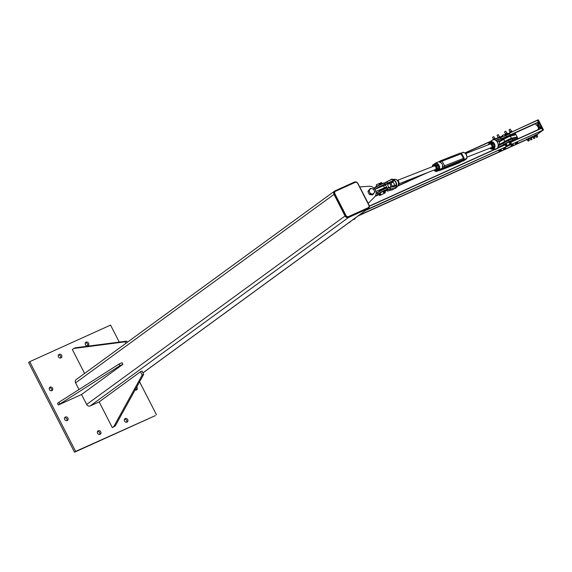 <?xml version="1.0" encoding="UTF-8"?>
<svg xmlns="http://www.w3.org/2000/svg" width="572" height="572" viewBox="0 0 572 572"><rect width="100%" height="100%" fill="white"/><g stroke="black" fill="none" stroke-linecap="round" stroke-linejoin="round"><path stroke-width="0.86" d="M60.582 358.015A1.988 1.737 53.9 0 0 58.43 355.062M59.159 354.368A1.988 1.737 -126.1 0 1 60.968 357.9A1.988 1.737 -126.1 0 1 59.159 354.368M66.831 420.67A1.988 1.737 53.9 0 0 64.672 417.717M65.401 417.024A1.988 1.737 -126.1 0 1 67.21 420.556A1.988 1.737 -126.1 0 1 65.401 417.024M126.648 422.243A1.988 1.737 53.9 0 0 124.496 419.283M125.218 418.597A1.988 1.737 -126.1 0 1 127.027 422.129A1.988 1.737 -126.1 0 1 125.218 418.597M136.029 390.118A1.988 1.737 53.9 0 0 135.993 388.331M136.729 386.994A1.988 1.737 -126.1 0 1 135.064 390.011M99.692 434.441A1.988 1.737 53.9 0 0 97.54 431.488M98.27 430.795A1.988 1.737 -126.1 0 1 100.079 434.327A1.988 1.737 -126.1 0 1 98.27 430.795M51.523 390.769A1.988 1.737 53.9 0 0 49.371 387.809M50.1 387.122A1.988 1.737 -126.1 0 1 51.902 390.647A1.988 1.737 -126.1 0 1 50.1 387.122M87.537 345.81A1.988 1.737 53.9 0 0 85.385 342.857M86.107 342.163A1.988 1.737 -126.1 0 1 87.916 345.695A1.988 1.737 -126.1 0 1 86.107 342.163M155.369 415.615L74.51 452.216L28.6 362.498L29.708 361.69L75.618 451.408L155.369 415.615M75.618 451.408L74.51 452.216M119.269 342.092L110.568 325.082L29.708 361.69M156.478 414.807L139.589 381.803M357.958 183.54A2.81 2.452 53.9 0 0 354.433 182.06L334.963 190.869A2.81 2.452 53.9 0 0 334.584 191.091A2.81 2.452 53.9 0 0 333.998 194.387L345.052 215.987A2.81 2.452 53.9 0 0 348.57 217.453L368.032 208.644A2.81 2.452 53.9 0 0 368.418 208.422A2.81 2.452 53.9 0 0 369.012 205.141L357.958 183.54M78.993 389.518L75.59 382.875A2.81 2.452 -126.1 0 1 76.176 379.586L334.584 191.091M99.149 401.88L112.326 427.634L113.799 426.555L142.192 375.039L140.49 371.721L99.149 401.88L90.161 405.948A2.81 2.452 -126.1 0 1 86.644 404.476L81.539 394.501L122.887 364.343L119.891 365.701L58.33 405.005L81.539 394.501M334.927 193.858L345.974 215.451A2.109 1.838 53.9 0 0 348.62 216.559L368.082 207.75A2.109 1.838 53.9 0 0 368.811 205.119L357.757 183.519A2.109 1.838 53.9 0 0 355.119 182.411L335.65 191.22A2.109 1.838 53.9 0 0 334.927 193.858L334.556 194.123A2.109 1.838 -126.1 0 1 335.192 191.534M368.175 207.7A2.109 1.838 -126.1 0 1 367.717 208.015L348.248 216.831A2.109 1.838 -126.1 0 1 345.61 215.723L334.556 194.123M58.33 405.005L57.479 403.346L58.959 402.266L119.04 364.035L122.036 362.684L122.887 364.343M119.04 364.035L119.891 365.701M58.959 402.266L59.81 403.932M125.94 343.286L125.189 341.813L73.838 348.462L72.365 349.542L84.592 373.444M73.838 348.462L75.34 347.783L126.684 341.134L127.284 342.306M126.684 341.134L125.189 341.813M140.49 371.721L141.992 371.042L143.686 374.367L115.301 425.875L112.326 427.634M142.192 375.039L143.686 374.367M113.799 426.555L115.301 425.875M352.988 219.669L355.048 218.897L353.753 219.448L355.048 218.897L354.862 218.304M350.128 222.093L349.349 222.458L350.128 222.093M350.271 221.65L348.841 222.858M368.139 203.446L374.624 196.904A6.321 5.52 53.9 0 0 375.368 190.011A6.321 5.52 53.9 0 0 369.176 186.257L359.824 186.937M367.982 202.874L359.373 186.308M379.336 190.819L383.29 188.903L379.336 190.819M375.918 191.448L384.541 187.816A6.092 0.529 -27.1 0 1 386.629 187.201A6.092 0.529 -27.1 0 1 384.97 188.495M374.967 189.325L383.476 185.736A6.092 0.529 -27.1 0 1 385.564 185.121L386.629 187.201M378.106 192.07L376.126 193.021M373.287 194.237L371.893 193.958A2.81 2.452 53.9 0 0 374.138 192.943A2.81 2.452 53.9 0 0 374.159 190.276L374.796 191.784L373.287 194.237L372.351 194.923L370.856 194.709A2.81 2.452 -126.1 0 1 370.856 194.709L369.369 194.501L368.633 193.057A2.81 2.452 -126.1 0 1 368.625 193.057L367.896 191.62L370.341 188.481L373.323 188.903L374.159 190.276A2.81 2.452 53.9 0 0 371.929 188.624A2.81 2.452 53.9 0 0 369.684 189.639A2.81 2.452 53.9 0 0 369.662 192.306L368.826 190.941M367.896 191.62L368.647 190.39A2.81 2.452 -126.1 0 1 368.654 190.39L370.341 188.481M370.298 193.815L369.662 192.306A2.81 2.452 53.9 0 0 371.893 193.958L370.298 193.815L369.369 194.501M538.366 122.429L537.466 120.099L506.306 134.592M538.202 128.929L538.752 128.307L538.202 128.707L538.752 128.307L537.051 125.011M543.4 129.873L537.015 134.413L542.664 130.28L541.548 128.099L511.082 141.892L512.841 140.254A5.62 0.493 152.9 0 0 509.044 141.67L509.116 141.992A5.327 0.465 -27.1 0 1 512.591 140.612A5.327 0.465 -27.1 0 1 511.082 141.892L541.555 128.099M515.951 134.692L515.186 133.204L510.331 135.407L515.072 132.976M517.024 136.794L517.953 138.61L512.047 141.277L518.025 138.746M498.841 141.627L502.266 140.076M512.219 139.053L516.723 137.015A2.109 1.008 65.6 0 1 516.781 138.117L512.698 139.961M511.482 135.907L514.864 134.377A2.109 1.008 65.6 0 1 515.536 134.806M498.326 145.152L504.79 141.434A5.155 0.45 -27.1 0 1 511.389 138.302L516.723 137.015M498.326 145.345L501.265 144.008M506.02 141.42L507.893 140.505M517.088 136.744L516.03 134.67L510.331 136.222A5.155 0.45 152.9 0 0 503.732 139.353L499.142 141.992M493.486 139.196L492.521 137.309L493.815 136.636L494.801 138.524M498.884 150.436L500.729 149.506M493.829 136.636L492.521 137.309M499.513 151.265L501.301 150.286L501.022 149.385L500.164 149.728L501 150.35L499.985 150.836L500.521 150.422M500.164 149.728L498.677 150.643L499.034 151.344L499.985 150.836L499.242 151.294M498.991 150.357L499.349 151.051M497.118 135.264L498.326 134.606L499.463 136.822M498.319 134.606L497.011 135.271L498.148 137.494M503.381 148.398L505.262 147.412M505.798 148.234L503.696 149.313M503.617 149.163L503.267 148.47L504.289 147.876L504.647 148.577M504.289 147.876L505.369 147.39L505.719 148.091M505.369 147.39L505.777 148.191M505.455 133.755L504.497 131.882L505.705 131.317M510.853 145.016L512.719 144.072M505.805 131.217L504.497 131.882M511.768 145.517L512.812 144.995L511.768 145.517M513.277 144.68L512.812 144.995L513.277 144.68L512.92 143.987L511.904 144.423L512.262 145.116M513.284 144.859L511.153 145.924M510.832 145.009L511.904 144.423M509.959 131.739L508.994 129.858L509.759 129.394L510.303 129.179L511.268 131.067M515.536 143.879L517.774 142.836L515.536 143.879L515.322 142.971L517.202 142.042M510.303 129.179L508.994 129.851M515.744 143.643L515.386 142.95L517.46 141.935L517.76 142.843L515.601 143.894M516.53 142.321L516.888 143.021M493.128 139.475L495.216 138.388L493.157 139.582M497.776 137.78L499.892 136.701M497.847 137.702L499.635 136.751M505.577 133.705L505.991 133.583M507.536 133.655L507.021 133.798M506.849 133.877L507.571 133.598M507.586 133.533L507.192 132.969L507.371 133.512M509.609 132.018L511.683 130.931L509.609 132.018L510.231 132.432M511.633 131.789L510.617 132.254M512.062 131.517L511.69 130.931L511.89 131.467M510.524 131.524L510.767 131.989M384.97 183.047L387.115 181.932L387.694 183.069L385.499 184.191A12.362 1.08 -27.1 0 1 385.035 184.248L384.212 182.947L378.964 185.149C375.046 187.273 373.566 188.31 374.538 188.267A5.62 0.493 -27.1 0 1 378.943 185.464A5.62 0.493 -27.1 0 1 384.456 183.104A12.362 1.08 152.9 0 0 384.97 183.047L384.062 182.983A5.327 0.465 152.9 0 0 378.307 185.492A5.327 0.465 152.9 0 0 374.839 187.902M392.535 179.486L392.299 179.115M392.399 179.301L393.229 179.965A4.597 3.453 68.6 0 1 396.31 185.986L396.639 186.007A4.819 3.618 -111.4 0 0 393.414 179.701L392.556 179.486M391.913 182.54A1.873 1.409 68.6 0 1 392.085 182.454A1.873 1.409 68.6 0 1 394.079 183.683A1.873 1.409 68.6 0 1 393.45 185.943A1.873 1.409 68.6 0 1 391.505 184.827A1.873 1.409 68.6 0 1 391.913 182.54M387.087 187.916L390.018 187.602L390.597 188.739L388.102 189.168A12.362 1.08 -27.1 0 1 387.587 189.232A5.62 0.493 152.9 0 0 382.075 191.584A5.62 0.493 152.9 0 0 377.67 194.387L380.494 193.715A5.327 0.465 -27.1 0 1 380.022 193.079A5.327 0.465 -27.1 0 1 387.466 189.625A12.663 1.101 152.9 0 0 387.945 189.575A3.747 1.173 -118.7 0 1 388.038 189.561L387.852 189.625A3.747 2.452 -121.4 0 1 388.038 189.568L388.038 189.561M396.353 186.908L396.639 186.007M396.167 185.707L395.338 185.056L396.31 185.986L396.41 187.566L394.709 188.667L395.953 187.852M393.414 179.701L393.443 181.36L390.876 182.926M384.663 182.883L391.977 178.993L386.794 181.782L392.313 179.136L392.8 179.73M396.253 186.479L396.389 187.108M389.36 182.69L390.197 183.34L389.375 182.647M392.485 179.429L393 180.43L393.372 180.244M392.542 180.459A1.137 0.744 58.6 0 1 393 180.43L393.443 181.36A0.844 0.551 -121.4 0 0 392.499 180.831L387.694 183.069L392.499 180.831L384.699 185.264L389.246 182.818A0.844 0.551 58.6 0 1 390.125 183.219M395.888 187.888L396.324 186.944M393.715 189.218L393.171 189.547M393.65 189.26L387.237 191.127L393.028 189.597M396.439 187.208L390.526 189.125L396.439 187.208M507.214 142.893A3.747 3.353 -127.2 0 1 507.428 142.778L507.192 142.907A3.747 2.452 -121.4 0 1 507.364 142.821L507.428 142.778A12.663 1.101 152.9 0 0 509.116 141.992M498.162 146.246L498.241 146.196C498.505 143.3 497.433 141.213 495.023 139.933L494.258 139.411L494.937 139.947A4.819 3.618 68.6 0 1 498.162 146.246L497.933 147.126A4.826 3.625 68.6 0 1 497.797 147.412L497.047 148.484L498.698 147.161L507.192 142.907L502.759 145.617A3.747 2.452 -121.4 0 1 502.931 145.538L507.364 142.821M502.767 145.617L503.317 145.531A12.663 1.101 152.9 0 0 502.838 145.588L502.767 145.617A3.747 1.173 -118.7 0 1 502.838 145.588L502.931 145.538M503.853 144.745L503.317 143.236L506.842 141.291A12.362 1.08 152.9 0 0 508.465 140.526L509.044 141.67A12.362 1.08 -27.1 0 1 507.285 142.492L498.698 147.161L498.241 146.489M497.633 147.748L498.112 147.519A5.076 3.818 -111.4 0 0 498.255 147.219L497.797 147.412M497.933 147.126L498.519 146.875L498.226 146.296M506.613 141.105L508.272 140.326A12.663 1.101 -27.1 0 1 506.628 141.098L498.462 145.839A1.137 0.744 58.6 0 1 498.283 145.896M504.633 137.545L500.993 138.696L500.414 137.559L504.032 136.136A3.747 3.353 -127.2 0 1 503.825 136.222L505.719 135.335A12.663 1.101 -27.1 0 1 504.061 136.122M504.147 136.372L504.147 136.372A12.362 1.08 152.9 0 0 505.913 135.543A5.62 0.493 -27.1 0 1 509.709 134.127C510.353 133.412 509.023 133.812 505.719 135.335L506.492 136.679A12.362 1.08 -27.1 0 1 504.869 137.444M500.622 140.583L503.06 139.74A5.327 0.465 -27.1 0 1 500.765 140.548L497.583 141.091M495.516 149.035L496.596 148.763L495.516 149.035M497.082 148.477L498.126 147.855M492.042 140.262L493.843 139.69A4.826 3.625 68.6 0 1 494.137 139.711M495.08 140.083L494.258 138.946L492.635 139.868L494.229 138.953M494.894 149.092L495.395 149.528L495.888 149.22L494.987 149.213A5.076 3.818 -111.4 0 0 495.295 149.242L495.166 149.063M493.5 139.675L494.258 139.411A5.076 3.818 -111.4 0 0 493.951 139.389L493.843 139.69M493.729 139.261L491.391 140.834M491.384 140.798L490.898 141.198M494.565 139.096L500.414 137.559L494.565 139.096M495.087 149.399L500.607 146.725L495.402 149.521L494.716 148.999M383.469 192.535L384.191 192.213L383.469 192.535M379.215 184.227L379.937 183.905L379.215 184.227M381.424 194.716L385.313 192.85L381.424 194.716M376.733 186.365L376.319 184.749L380.301 183.069M505.913 134.878L505.105 134.935L505.512 134.32M505.105 134.935L505.291 134.341M510.167 143.186L509.359 143.243L509.766 142.621M509.359 143.243L509.538 142.65M506.334 133.719L502.28 135.442L502.573 136.658M507.385 145.417L511.339 143.5L507.385 145.417M505.641 145.481L506.749 144.809L505.641 145.481L505.955 146.053L507.049 145.388L505.955 146.053M509.673 143.5L510.138 142.936M510.982 142.642L510.453 142.95L510.953 142.592M505.426 135.192L506.148 134.663L505.698 134.349L506.792 134.077M506.728 134.334L506.206 134.642L506.706 134.284M379.393 195.381L380.881 194.48M383.776 192.785L384.584 192.228L383.533 192.635M385.256 191.627L384.262 192.078L384.763 192.142M383.44 192.464L385.435 191.255L384.756 192.149M384.155 191.87L385.435 191.255M380.68 194.144L379.315 194.959L380.795 194.301M385.178 191.899L384.627 192.213L385.156 191.842M381.009 194.723L379.629 195.538M379.529 184.477L380.788 183.469L380.487 182.883L380.559 183.784L381.731 183.083L381.431 182.497L380.623 182.983M381.431 182.497L381.789 183.061L380.687 183.712M380.502 183.798L380.108 183.512L379.186 184.155M381.731 183.083L380.673 183.719M460.953 153.06L463.42 152.51L463.084 152.224A4.533 3.403 68.6 0 1 466.695 158.737L463.499 160.939L463.627 160.475L458.58 163.106L439.646 170.52L458.587 163.106L463.27 159.838M466.666 158.373L463.649 159.924L464.249 158.237L463.52 158.394L460.953 153.754A1.08 0.808 -111.4 0 0 459.759 153.282L441.091 160.596M464.164 158.208L461.683 153.603L442.027 161.168A1.08 0.808 -111.4 0 0 440.833 160.696L438.953 161.669L439.775 162.284C442.07 163.049 442.928 164.593 442.342 166.917L442.564 168.182L439.518 169.376A4.533 3.403 -111.4 0 0 435.907 162.863L438.91 161.69M432.632 166.044A4.161 3.125 68.6 0 1 432.739 165.437L435.785 163.327A4.161 3.125 68.6 0 1 439.031 169.19L439.518 169.376L436.329 171.586L435.986 171.3L436.329 171.586L439.746 170.12M435.785 163.327L435.907 162.863L435.785 163.327M432.739 165.437L435.843 162.906M461.683 153.603L459.888 153.217L438.953 161.669M491.126 147.698A1.873 1.409 -111.4 0 0 491.784 145.424A1.873 1.409 -111.4 0 0 489.761 144.208M489.696 148.255A2.81 2.109 -111.4 0 0 490.032 148.455A2.81 2.109 -111.4 0 0 492.134 148.105A2.81 2.109 -111.4 0 0 492.578 145.595A2.81 2.109 -111.4 0 0 490.919 143.422A2.81 2.109 -111.4 0 0 488.817 143.765A2.81 2.109 -111.4 0 0 488.324 144.766M488.109 144.852L489.789 142.764L492.299 143.98L493.107 147.104L491.405 149.013L489.668 148.262M491.419 149.006L492.621 149.213A3.947 2.967 -111.4 0 1 491.434 148.999L492.421 148.62L494.115 146.711L493.836 145.102L493.307 143.586L492.185 142.928L490.805 142.371L489.789 142.764M493.107 147.104L494.115 146.711M492.299 143.98L493.307 143.586M466.945 157.55L466.344 154.125L465.215 153.475M398.534 184.806L399.32 183.612L398.319 180.53L395.781 179.544M398.319 180.53L397.604 180.809M399.32 183.612L398.641 183.877M435.278 169.562A1.873 1.409 -111.4 0 0 435.935 167.296A1.873 1.409 -111.4 0 0 433.912 166.073M433.848 170.127A2.81 2.109 -111.4 0 0 434.205 170.334A2.81 2.109 -111.4 0 0 436.3 169.955A2.81 2.109 -111.4 0 0 436.722 167.432A2.81 2.109 -111.4 0 0 435.049 165.279A2.81 2.109 -111.4 0 0 432.954 165.658A2.81 2.109 -111.4 0 0 432.482 166.638M432.253 166.724L433.919 164.636L436.429 165.823L437.265 168.94L435.585 170.878L433.812 170.141M435.585 170.878L436.6 170.485L438.274 168.547L437.98 166.938L437.437 165.43L436.307 164.786L434.927 164.243L433.919 164.636M437.265 168.94L438.274 168.547M436.429 165.823L437.437 165.43M389.711 187.366A1.873 1.409 68.6 0 1 387.938 185.886A1.873 1.409 68.6 0 1 388.631 183.805A1.873 1.409 68.6 0 1 390.626 185.042A1.873 1.409 68.6 0 1 389.997 187.294A1.873 1.409 68.6 0 1 389.711 187.366M498.319 144.88L498.748 144.709A1.873 1.409 -111.4 0 0 499.377 142.449A1.873 1.409 -111.4 0 0 497.383 141.22A1.873 1.409 -111.4 0 0 497.232 141.291M537.251 136.951L536.536 137.373L537.251 136.951M537.53 136.865L536.536 137.373M531.638 139.496L530.923 139.911L531.638 139.496M531.917 139.404L530.923 139.911M535.85 136.343L537.101 135.7M534.927 135.307L535.12 136.043L536.801 135.278M535.02 135.206L535.8 134.756L534.827 135.471M535.721 135.836L535.12 136.043M536.386 134.563L536.679 135.135M536.986 134.356L537.28 134.928M535.306 135.121L535.599 135.693M530.23 138.882L531.481 138.245M529.307 137.845L529.5 138.581L531.188 137.823M530.108 138.381L529.5 138.581M530.773 137.101L531.066 137.68M531.374 136.901L531.667 137.473M529.686 137.659L529.979 138.238M534.634 138.138L533.919 138.56L534.634 138.138M534.906 138.052L533.919 138.56M529.014 140.683L528.306 141.098L529.014 140.683M529.293 140.59L528.306 141.098M533.226 137.53L534.477 136.887M532.267 136.544L532.496 137.23L534.184 136.465M533.097 137.023L532.496 137.23M533.762 135.75L534.062 136.322M534.37 135.543L534.663 136.115M532.682 136.308L532.975 136.88M527.613 140.069L528.864 139.432M526.655 139.082L526.883 139.768L528.564 139.01M527.484 139.568L526.883 139.768M528.149 138.288L528.442 138.867M528.75 138.081L529.043 138.66M527.069 138.846L527.363 139.418M333.998 194.387L75.59 382.875M345.052 215.987L86.644 404.476M348.57 217.453L90.161 405.948M368.032 208.644L142.914 372.851M345.61 215.723L345.974 215.451M348.62 216.559L348.248 216.831M368.082 207.75L367.717 208.015M383.476 185.736L384.541 187.816M502.259 136.043L498.083 137.931L502.259 136.043M490.84 141.213L464.85 152.974L490.84 141.213M389.103 187.266L387.88 187.823L389.103 187.266M377.434 192.549L376.126 193.143L377.441 192.549M543.393 129.923L537.087 134.549L543.371 129.958L538.388 119.92L543.379 129.68L542.699 129.987L537.701 120.227L507.057 134.098M502.359 136.229L499.277 137.616M490.304 141.684L465.029 153.124M389.41 187.359L388.695 187.68M377.084 192.936L376.119 193.372M538.559 122.015L510.102 134.899M422.286 174.653L398.269 185.521M378.371 194.53L375.404 195.874M538.574 122.286L510.217 135.121M426.848 172.866L398.048 185.907M380.552 193.829L375.161 196.267M538.388 122.422L510.238 135.164L538.381 122.429M427.692 172.537L397.99 185.979L427.713 172.53M380.573 193.865L375.103 196.346L380.573 193.872M494.887 149.228L369.312 206.077L494.887 149.228M541.748 128.242L511.239 142.049M503.653 145.488L498.956 147.612M495.002 149.406L369.333 206.292M542.678 130.266L366.723 209.652M542.664 130.28L365.715 210.389M534.934 135.686L534.534 135.864L534.934 135.686M532.31 136.872L531.538 137.223L532.31 136.872M529.322 138.224L528.914 138.41L529.322 138.224M526.698 139.411L358.844 215.401L526.698 139.411M534.97 135.75L534.563 135.929M532.346 136.937L531.574 137.287M529.35 138.288L528.95 138.474M526.733 139.475L358.551 215.615M534.999 135.807L534.598 135.993M532.375 136.994L531.602 137.344M529.379 138.352L528.978 138.531M526.762 139.539L358.286 215.808M532.403 137.044L531.631 137.394L532.403 137.051M529.007 138.588L529.407 138.403L529.007 138.581M358.043 215.98L526.791 139.589L358.058 215.973M504.79 141.434L503.732 139.353M511.389 138.302L510.331 136.222M376.555 188.653A5.327 0.465 -27.1 0 1 381.388 186.029A5.327 0.465 -27.1 0 1 384.913 184.642L385.035 184.248A5.62 0.493 152.9 0 0 380.144 186.286A5.62 0.493 152.9 0 0 375.218 189.218M384.913 184.642A12.663 1.101 152.9 0 0 385.385 184.592L383.576 185.693M383.712 185.643L387.652 183.44M387.852 189.625L385.349 191.155M385.385 191.184L388.038 189.568L390.526 189.125M387.466 189.625L387.008 188.095A12.362 1.08 152.9 0 0 387.466 188.038M396.31 186.894L395.795 185.9A1.137 0.744 58.6 0 1 395.466 186.172L387.408 187.888M395.466 186.172L389.797 187.43M392.728 186.651L395.338 185.056A0.844 0.551 -121.4 0 1 395.223 186L387.008 188.095A5.62 0.493 -27.1 0 0 381.495 190.447A5.62 0.493 -27.1 0 0 377.091 193.25C373.759 193.972 387.709 186.837 386.765 187.931L386.615 187.966A5.327 0.465 152.9 0 0 380.859 190.476A5.327 0.465 152.9 0 0 377.391 192.886M389.146 182.876A4.819 3.618 -111.4 0 0 389.146 183.605A4.597 3.453 68.6 0 1 389.16 182.868M392.571 179.436L394.759 179.301A3.947 2.967 68.6 0 1 398.262 182.046A3.947 2.967 68.6 0 1 397.554 186.443L396.539 187.273M495.888 149.22L496.66 148.741M503.167 145.567L506.499 144.316A5.327 0.465 -27.1 0 1 503.317 145.531M512.262 139.11C512.905 138.395 511.575 138.796 508.272 140.326L508.465 140.526A5.62 0.493 -27.1 0 1 512.262 139.11L512.841 140.254M511.79 139.146A5.327 0.465 152.9 0 0 508.279 140.319M509.237 134.155A5.327 0.465 152.9 0 0 505.727 135.335M500.765 140.548A12.663 1.101 152.9 0 0 500.293 140.605L504.904 137.788A12.663 1.101 152.9 0 0 506.563 137.001L506.492 136.679A5.62 0.493 152.9 0 1 510.296 135.264L509.709 134.127M495.895 140.397L504.64 137.895L500.185 140.619L497.676 141.062M495.481 140.147A1.137 0.744 58.6 0 1 495.538 140.126L500.993 138.696L500.922 139.082M495.409 149.049L492.621 149.213A3.947 2.967 -111.4 0 0 493.672 148.884A3.947 2.967 -111.4 0 0 494.422 143.829A3.947 2.967 -111.4 0 0 490.09 141.885A3.947 2.967 -111.4 0 0 489.825 142.07A3.947 2.967 -111.4 0 0 488.874 143.708M498.226 144.809A4.597 3.453 -111.4 0 0 496.932 141.499M494.952 139.897L494.694 139.404M489.06 143.5A3.654 2.746 68.6 0 1 490.075 142.199A3.654 2.746 68.6 0 1 494.094 144.001A3.654 2.746 68.6 0 1 493.393 148.684A3.654 2.746 68.6 0 1 491.67 148.913M492.242 140.111L491.491 140.626M503.782 136.236L494.351 138.917M500.1 137.409L503.81 136.222M506.563 137.001A5.327 0.465 -27.1 0 1 510.045 135.628A5.327 0.465 -27.1 0 1 508.479 136.937M502.974 143.093L506.356 141.234M506.928 145.166L505.712 145.903M510.074 142.878L509.43 143.343M511.039 142.385L509.952 142.657L510.16 142.95M505.619 145.731L506.842 144.988M509.33 143.179L509.974 142.707M510.832 141.978L510.045 142.836M509.931 142.507L509.316 142.957L509.931 142.507M505.82 134.57L505.176 135.042M506.778 134.32L506.327 134.584M505.076 134.87L505.727 134.399M506.585 133.669L505.791 134.527M505.677 134.198L505.062 134.649L505.677 134.198M502.495 136.501L501.844 136.894L502.495 136.501M385.049 191.22L384.162 191.899M384.155 191.734L383.419 192.242L384.155 191.727M376.633 186.165L376.247 186.386L376.54 185.993M380.473 183.362L379.286 184.327M376.412 186.558L375.825 186.443M460.138 161.068L460.86 161.869M462.741 160.053L458.637 162.62L440.097 169.877M439.031 169.19L435.986 171.3A4.161 3.125 68.6 0 1 434.248 170.356M432.654 165.315A4.533 3.403 -111.4 0 0 432.546 166.152M434.055 170.263A4.533 3.403 -111.4 0 0 436.143 171.55M458.201 161.826L458.587 163.106M462.962 159.96L463.341 160.153M439.732 170.127L439.653 170.52A1.08 0.808 -111.4 0 1 439.525 170.592L438.459 170.749M442.213 168.411L439.675 170.163M444.344 167.246L442.156 168.447M439.775 162.284L442.027 161.168L444.594 165.809L463.52 158.394A1.08 0.808 68.6 0 1 463.37 159.795L444.43 167.21L463.649 159.924M442.564 168.182L444.437 167.21A1.08 0.808 68.6 0 0 444.594 165.809L442.342 166.917M464.214 158.351L463.792 157.414M439.303 170.628A1.08 0.808 -111.4 0 0 439.525 170.592L458.458 163.177A1.08 0.808 -111.4 0 0 458.58 163.106M458.315 163.213A1.08 0.808 -111.4 0 0 458.458 163.177L460.531 162.098M543.379 129.68L538.266 119.813M537.523 120.077L538.388 119.92M538.609 122.165L541.655 128.121M539.997 127.42L538.331 124.174L538.888 123.766L538.288 122.472M541.241 128.242L540.354 127.256M538.216 122.501L538.817 123.738L537.601 124.439L538.159 124.038L537.558 122.801M539.896 127.47L539.339 127.935L539.961 127.492L540.44 128.6M540.59 127.091L539.339 127.935M539.56 127.713L537.608 124.51L539.239 127.863M538.888 123.766L537.608 124.51L538.331 124.174L539.925 127.456L540.683 127.163M540.511 128.571L539.961 127.492L540.619 127.198L541.169 128.271M538.738 128.371L536.929 124.846L538.745 128.314M536.929 124.846L536.386 125.247L536.994 124.882M536.386 125.247L535.528 123.716L536.364 125.254M537.487 122.83L538.088 124.002L538.881 123.631M537.065 125.003L536.457 125.275L537.065 125.003M368.418 208.422L142.936 372.894M368.368 207.579L368.003 207.85M335.364 191.391L334.999 191.656M537.466 120.099L506.771 134.327M506.778 133.104L505.812 131.217M386.779 181.789L384.634 182.89M374.538 188.267L375.06 189.289M389.067 183.641L389.067 182.918M394.759 179.301C396.389 178.964 400.314 181.732 397.554 186.443M389.246 182.818L389.711 182.933L389.446 182.625M394.73 188.66L395.188 188.374M377.091 193.25L377.67 194.387M488.846 143.736L489.825 142.07L492.07 140.233M490.84 141.241L492.192 140.14M508.494 136.93L510.296 135.264M380.137 193.014L381.145 194.988M380.652 183.741L380.881 184.198M381.731 185.864L381.989 186.365M384.284 190.848L384.563 191.391M384.906 192.063L385.313 192.85M511.339 143.5L510.925 142.685M510.589 142.028L510.288 141.448M508.072 137.123L507.736 136.458M506.885 134.799L506.67 134.377M507.171 145.631L506.12 143.586M503.903 139.253L503.567 138.603M509.952 142.657L511.218 142.006M505.698 134.349L506.971 133.705M463.534 160.925L466.723 158.716M466.773 158.644C467.21 155.391 466.008 153.246 463.17 152.216M432.632 165.158L432.468 166.259M433.862 170.163L436.243 171.593M435.878 162.884L432.689 165.086M439.346 170.106L444.387 167.238L463.313 159.559M389.997 187.294L393.45 185.943M399.299 183.655L435.342 169.541M438.259 168.397L439.167 168.039M388.631 183.805L392.085 182.454M397.754 180.237L433.976 166.052M436.701 164.986L437.802 164.55M467.152 157.085L491.191 147.669M465.594 153.668L489.825 144.18M496.946 141.391L497.383 141.22M534.627 135.578L535.034 135.857M535.807 136.258L536.343 137.309M537.058 135.614L537.594 136.672M530.187 138.796L530.73 139.854M531.438 138.159L531.981 139.21M537.251 135.571L537.28 135.028M535.657 136.393L535.156 136.065M531.638 138.117L531.667 137.573M530.044 138.932L529.536 138.61M533.183 137.444L533.726 138.495M534.434 136.801L534.977 137.859M527.57 139.983L528.106 141.041M528.821 139.346L529.357 140.397M534.627 136.758L534.656 136.215M533.033 137.573L532.532 137.251M529.014 139.303L529.043 138.753M527.42 140.119L526.919 139.797"/></g></svg>

